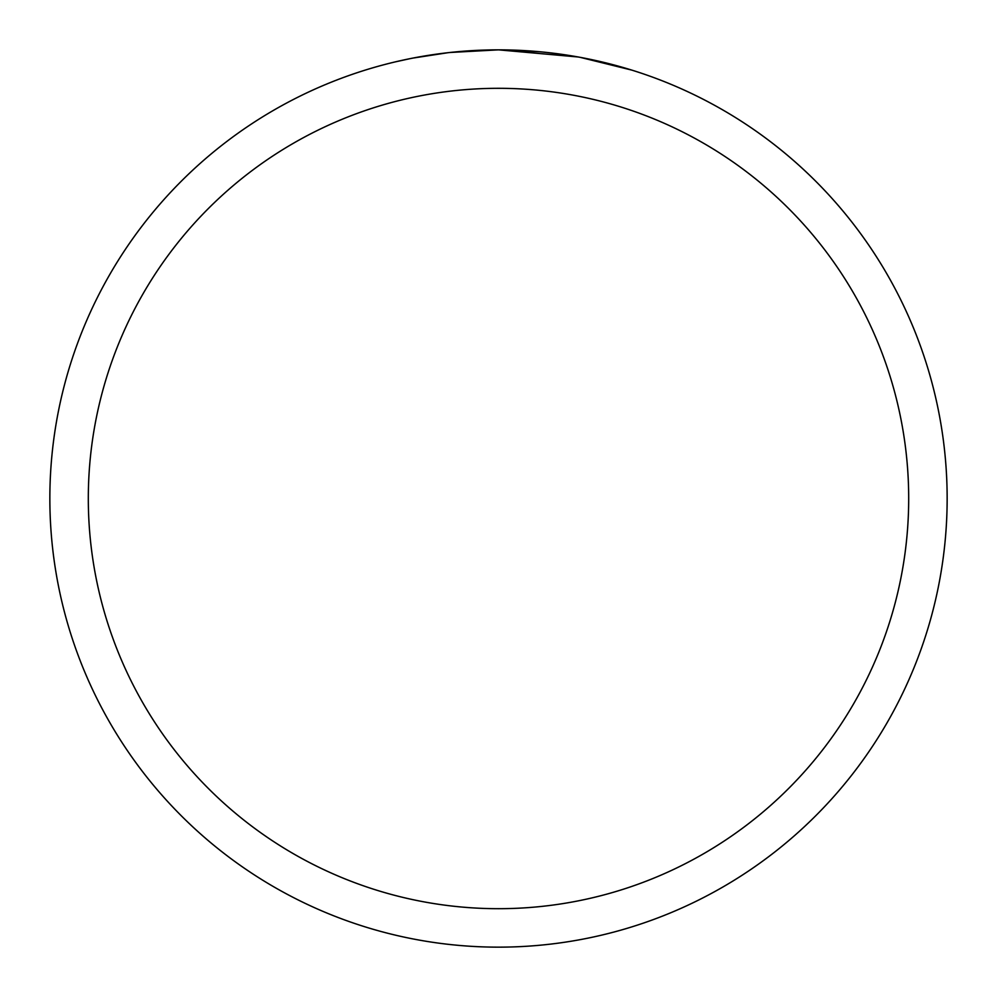 <?xml version="1.0" encoding="UTF-8"?>
<svg xmlns="http://www.w3.org/2000/svg" width="997" height="997" viewBox="0 0 997 997"><rect width="100%" height="100%" fill="white"/><g stroke="black" fill="none" stroke-linecap="round" stroke-linejoin="round"><path stroke-width="1.5" d="M578.198 56.991L498.5 49.85L539.988 51.769M546.331 52.405L555.641 53.502M498.5 49.85A448.65 448.65 0 0 1 947.15 498.5A448.65 448.65 0 0 1 498.5 947.15A448.65 448.65 0 0 1 49.85 498.5A448.65 448.65 0 0 1 498.5 49.85L450.008 52.48L486.686 50M580.316 57.377L631.824 70.114M498.5 88.309A410.191 410.191 0 0 1 908.691 498.5A410.191 410.191 0 0 1 498.5 908.691A410.191 410.191 0 0 1 88.309 498.5A410.191 410.191 0 0 1 498.5 88.309M447.902 52.716L413.182 58.038M395.298 61.876L409.842 58.698"/></g></svg>

